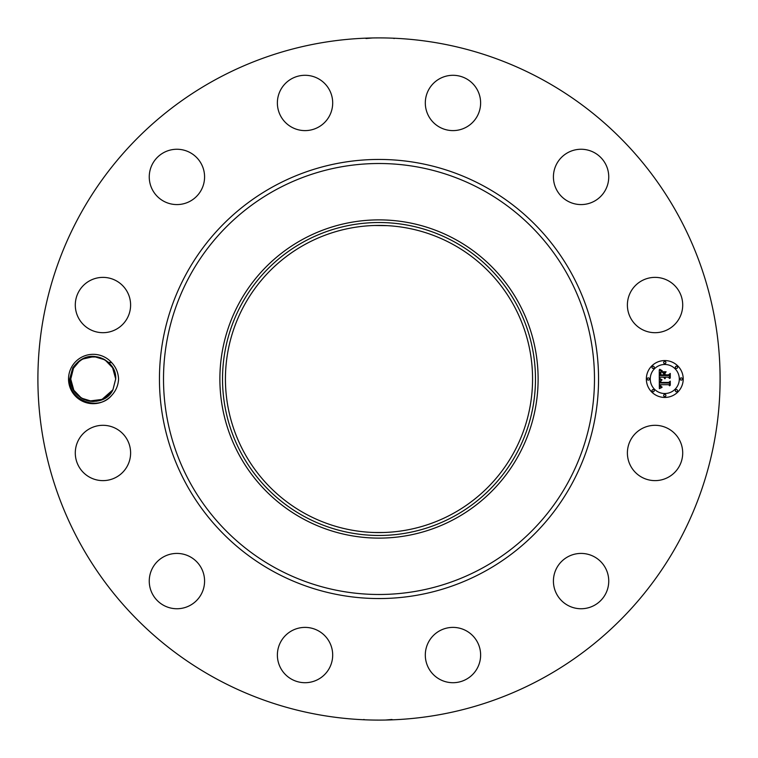 <?xml version="1.0" encoding="UTF-8"?>
<svg xmlns="http://www.w3.org/2000/svg" width="758" height="758" viewBox="0 0 758 758"><rect width="100%" height="100%" fill="white"/><g stroke="black" fill="none" stroke-linecap="round" stroke-linejoin="round"><path stroke-width="1.14" d="M385.926 532.41L383.955 532.486M383.785 532.495L379 532.571M372.074 532.41L374.045 532.486M374.215 532.495L383.254 532.514M452.621 244.228A153.571 153.571 0 0 1 513.772 452.621A153.571 153.571 0 0 1 305.379 513.772A153.571 153.571 0 0 1 244.228 305.379A153.571 153.571 0 0 1 452.621 244.228M303.986 241.679A156.47 156.47 0 0 0 241.679 454.014A156.47 156.47 0 0 0 454.014 516.321A156.47 156.47 0 0 0 516.321 303.986A156.47 156.47 0 0 0 303.986 241.679M387.092 225.647L374.566 225.496M455.283 518.643A159.123 159.123 0 0 1 239.357 302.717A159.123 159.123 0 0 1 455.283 239.357A159.123 159.123 0 0 1 518.643 455.283A159.123 159.123 0 0 1 219.877 379A159.123 159.123 0 0 1 455.283 239.357A159.123 159.123 0 0 1 455.283 518.643M215.471 678.344A341.1 341.1 0 0 1 79.656 215.471A341.1 341.1 0 0 1 542.529 79.656A341.1 341.1 0 0 1 678.344 542.529A341.1 341.1 0 0 1 215.471 678.344M71.555 367.166A24.682 24.682 0 0 1 111.796 362.75L108.214 362.267A22.475 22.475 0 0 0 106.821 361.121C93.499 353.001 82.148 355.237 72.768 367.829L69.689 378.924C67.803 399.817 98.066 412.229 111.796 395.25A24.682 24.682 0 0 1 71.555 367.166M111.796 362.75C116.002 367.308 118.257 372.728 118.57 379C118.257 385.282 116.002 390.702 111.796 395.25M679.32 466.227A27.658 27.658 0 0 1 641.789 477.237A27.658 27.658 0 0 1 630.779 439.706A27.658 27.658 0 0 1 668.31 428.696A27.658 27.658 0 0 1 679.32 466.227M566.69 557.462A27.658 27.658 0 0 1 604.704 566.69A27.658 27.658 0 0 1 595.475 604.704A27.658 27.658 0 0 1 557.462 595.475A27.658 27.658 0 0 1 566.69 557.462M452.318 627.397A27.658 27.658 0 0 1 480.619 654.4A27.658 27.658 0 0 1 453.616 682.702A27.658 27.658 0 0 1 425.314 655.698A27.658 27.658 0 0 1 452.318 627.397M318.294 630.779A27.658 27.658 0 0 1 329.304 668.31A27.658 27.658 0 0 1 291.773 679.32A27.658 27.658 0 0 1 280.763 641.789A27.658 27.658 0 0 1 318.294 630.779M200.538 566.69A27.658 27.658 0 0 1 191.31 604.704A27.658 27.658 0 0 1 153.296 595.475A27.658 27.658 0 0 1 162.525 557.462A27.658 27.658 0 0 1 200.538 566.69M130.603 452.318A27.658 27.658 0 0 1 103.6 480.619A27.658 27.658 0 0 1 75.298 453.616A27.658 27.658 0 0 1 102.302 425.314A27.658 27.658 0 0 1 130.603 452.318M127.221 318.294A27.658 27.658 0 0 1 89.69 329.304A27.658 27.658 0 0 1 78.68 291.773A27.658 27.658 0 0 1 116.211 280.763A27.658 27.658 0 0 1 127.221 318.294M191.31 200.538A27.658 27.658 0 0 1 153.296 191.31A27.658 27.658 0 0 1 162.525 153.296A27.658 27.658 0 0 1 200.538 162.525A27.658 27.658 0 0 1 191.31 200.538M305.682 130.603A27.658 27.658 0 0 1 277.381 103.6A27.658 27.658 0 0 1 304.384 75.298A27.658 27.658 0 0 1 332.686 102.302A27.658 27.658 0 0 1 305.682 130.603M439.706 127.221A27.658 27.658 0 0 1 428.696 89.69A27.658 27.658 0 0 1 466.227 78.68A27.658 27.658 0 0 1 477.237 116.211A27.658 27.658 0 0 1 439.706 127.221M557.462 191.31A27.658 27.658 0 0 1 566.69 153.296A27.658 27.658 0 0 1 604.704 162.525A27.658 27.658 0 0 1 595.475 200.538A27.658 27.658 0 0 1 557.462 191.31M627.397 305.682A27.658 27.658 0 0 1 654.4 277.381A27.658 27.658 0 0 1 682.702 304.384A27.658 27.658 0 0 1 655.698 332.686A27.658 27.658 0 0 1 627.397 305.682M664.785 397.438A18.438 18.438 0 0 1 646.347 379A18.438 18.438 0 0 1 664.785 360.562A18.438 18.438 0 0 1 683.223 379A18.438 18.438 0 0 1 664.785 397.438M376.868 37.909L379.085 37.9M390.929 38.108L393.326 38.203M393.061 38.194L391.336 38.127M367.639 38.09L366.493 38.127M365.981 38.516L372.68 37.957M381.132 720.091L378.915 720.1M367.071 719.892L364.674 719.797M364.939 719.806L366.664 719.873M390.361 719.91L391.507 719.873M392.019 719.484L385.32 720.043M106.594 397.059L112.933 389.773L108.347 395.61L112.933 389.773L115.69 379.123L112.933 389.773L115.69 378.877L112.525 367.507L115.69 378.877L112.933 389.773L115.69 378.877C116.893 356.402 82.764 348.093 73.488 368.227L70.74 379.123C69.537 401.598 103.666 409.907 112.933 389.773L115.69 379.123C117.149 356.525 82.812 347.979 73.488 368.227L70.74 379.123L73.905 390.493L70.74 379.123L73.488 368.227L70.74 378.877L73.488 368.227L78.197 362.286L73.488 368.227L70.74 379.123C69.537 401.598 103.666 409.907 112.933 389.773L107.816 396.083L112.933 389.773L115.69 378.877L112.525 367.507L115.69 378.877L112.933 389.773C103.666 409.907 69.537 401.598 70.74 379.123L73.488 368.227L70.74 378.877L73.488 368.227L78.614 361.917L73.488 368.227C82.764 348.093 116.893 356.402 115.69 378.877C115.519 372.254 113.027 366.72 108.214 362.267M115.69 379.028L113.889 370.207M112.307 367.147L106.821 361.121M89.368 401.143L98.104 400.935L101.487 399.892L97.972 400.963L103.429 399.021L92.41 401.456L81.447 398.139L73.63 390.029L70.74 379.047L73.63 390.029L81.447 398.139L92.419 401.456L103.429 399.011L101.458 399.902L104.026 398.699M664.785 364.475A14.525 14.525 0 0 1 679.31 379A14.525 14.525 0 0 1 664.785 393.525A14.525 14.525 0 0 1 650.26 379A14.525 14.525 0 0 1 664.785 364.475M648.308 377.882A1.118 1.118 0 0 1 649.426 379A1.118 1.118 0 0 1 648.308 380.118A1.118 1.118 0 0 1 647.19 379A1.118 1.118 0 0 1 648.308 377.882M664.785 361.405A1.118 1.118 0 0 1 665.903 362.514A1.118 1.118 0 0 1 664.785 363.632A1.118 1.118 0 0 1 663.667 362.514A1.118 1.118 0 0 1 664.785 361.405M653.131 366.228A1.118 1.118 0 0 1 654.249 367.346A1.118 1.118 0 0 1 653.131 368.464A1.118 1.118 0 0 1 652.013 367.346A1.118 1.118 0 0 1 653.131 366.228M681.271 377.882A1.118 1.118 0 0 1 682.389 379A1.118 1.118 0 0 1 681.271 380.118A1.118 1.118 0 0 1 680.153 379A1.118 1.118 0 0 1 681.271 377.882M676.439 366.228A1.118 1.118 0 0 1 677.557 367.346A1.118 1.118 0 0 1 676.439 368.464A1.118 1.118 0 0 1 675.321 367.346A1.118 1.118 0 0 1 676.439 366.228M664.785 396.595A1.118 1.118 0 0 1 663.667 395.486A1.118 1.118 0 0 1 664.785 394.368A1.118 1.118 0 0 1 665.903 395.486A1.118 1.118 0 0 1 664.785 396.595M653.131 391.772A1.118 1.118 0 0 1 652.013 390.654A1.118 1.118 0 0 1 653.131 389.536A1.118 1.118 0 0 1 654.249 390.654A1.118 1.118 0 0 1 653.131 391.772M676.439 391.772A1.118 1.118 0 0 1 675.321 390.654A1.118 1.118 0 0 1 676.439 389.536A1.118 1.118 0 0 1 677.557 390.654A1.118 1.118 0 0 1 676.439 391.772M115.69 378.953L112.591 367.611L115.69 378.953L112.591 367.611L115.69 378.953L112.591 367.611L115.69 378.953L112.591 367.611L115.69 378.953L112.591 367.611L115.69 378.953L112.591 367.611L115.69 378.953L112.79 367.971L104.992 359.861L94.02 356.544L83.001 358.989L93.063 356.525L101.78 358.221M105.059 359.908L103.647 359.093M96.531 356.772L88.44 357.046L95.83 356.677M109.36 363.376L103.42 358.979L98.019 357.046L100.729 357.823M97.469 356.933L88.345 357.065L97.469 356.933M84.849 358.146L81.75 359.671M659.27 378.991L661.715 380.165L660.246 381.037L660 382.989L668.727 383.084L669.608 382.136L669.608 385.822L668.67 384.694L660.644 384.694L660.9 386.372L662.113 387.073L660.73 386.495L660.047 384.694L660.265 386.76L661.848 387.48L659.356 388.646L659.27 378.991M659.782 378.488L662.056 379.862L659.782 378.488M661.033 380.639L660.654 382.439L668.755 382.439L670.271 381.16L670.271 385.282L670.053 381.606L668.821 382.686L660.426 382.686L661.033 380.639M659.27 378.251L659.27 369.885L661.687 371.212L660.152 372.5L659.943 375.551L663.714 375.551L663.714 375.058L660.379 375.058L660.483 372.652L661.203 371.714L660.597 374.859L663.714 374.859L663.714 373.647L662.35 372.358L665.723 372.358L664.387 373.713L664.387 375.551L668.452 375.551L669.494 374.518L669.494 378.479L668.452 377.162L664.984 377.162L665.278 378.403L664.387 377.162L664.851 378.763L663.714 377.162L660.313 377.162L659.27 378.251M659.763 369.279L662.227 370.728L659.763 369.279M662.634 371.771L666.111 371.771L662.634 371.771M665.06 373.211L665.06 374.859L668.509 374.859L670.271 373.438L670.271 378.109L670.053 373.893L668.613 375.058L664.842 375.058L665.06 373.211M88.127 400.887L83.266 399.153M88.857 401.048L97.99 400.954L88.857 401.048L97.99 400.954L92.4 401.456M77.07 394.634L82.992 399.011M83.257 399.144L88.146 400.897L83.257 399.144L88.146 400.897L83.257 399.144L88.146 400.897L83.257 399.144L92.684 401.465M97.972 400.963L101.458 399.902L112.933 389.773L102.823 399.314L88.951 401.067L98.085 400.935L88.951 401.067L98.085 400.935L88.951 401.067L98.076 400.935L92.144 401.446M101.572 399.854L104.68 398.329M105.552 360.221L103.401 358.97L105.552 360.221M92.021 401.437L103.429 399.011L92.419 401.456L81.447 398.139L73.63 390.029L70.74 379.047L73.839 390.389L76.501 394.018M76.861 394.406L80.803 397.732M104.623 398.367L107.494 396.349M78.614 361.917L73.488 368.227L70.74 378.877L73.488 368.227L70.74 379.123L73.905 390.493L70.74 379.123L73.488 368.227L78.197 362.286L73.488 368.227L78.083 362.39L73.488 368.227L70.74 378.877L73.488 368.227L70.74 379.123L73.488 368.227L70.74 378.877L73.488 368.227L78.083 362.39L73.488 368.227L70.74 379.123L73.905 390.493L76.691 394.226M107.816 396.083L112.933 389.773L108.347 395.61L112.933 389.773L115.69 379.123L112.933 389.773L115.69 378.877L112.525 367.507L115.69 378.877L112.933 389.773L108.233 395.714L112.933 389.773L115.69 379.123L112.933 389.773L115.69 378.877L112.525 367.507L115.69 378.877L112.933 389.773L108.347 395.61L112.933 389.773L115.69 379.123L112.933 389.773L115.69 378.877L112.525 367.507L109.739 363.774M97.062 356.857L88.316 357.065L97.081 356.866L88.316 357.065L82.992 358.989M81.589 359.766L78.112 362.352M104.841 398.234L108.318 395.638L112.933 389.773L115.69 378.877L112.525 367.507L115.69 378.877L112.933 389.773L115.69 379.123L112.933 389.773L109.161 394.833M103.164 358.856L98.104 357.065L103.183 358.856M70.74 379.047L73.839 390.389M91.112 401.37L96.664 401.209M80.879 397.779L83.02 399.03L80.879 397.779M86.128 400.328L93.367 401.475M93.139 356.525L88.44 357.046L93.442 356.525M78.083 362.39L73.488 368.227L79.268 361.376L73.488 368.227L70.74 379.123L73.905 390.493L70.74 379.123L73.488 368.227L70.74 378.877L73.488 368.227L78.197 362.286L73.488 368.227L70.74 379.123L73.905 390.493L70.74 379.123L73.488 368.227L70.74 378.877L73.488 368.227L78.083 362.39M94.02 356.544L88.44 357.046M95.641 356.658L94.125 356.544M83.029 399.03L84.65 399.779M73.488 368.227L70.74 379.123L73.905 390.493L70.74 379.123L73.488 368.227L70.74 378.877L73.488 368.227L77.259 363.167M92.448 401.456L97.99 400.954L93.291 401.475M104.576 398.386L103.429 399.011M115.69 378.877L112.933 389.773L115.69 378.877L112.525 367.507L115.69 378.877M115.69 379.123L112.933 389.773M70.74 379.123L73.905 390.493M90.145 401.257L92.988 401.475M275.694 568.112A215.49 215.49 0 0 1 189.888 275.694A215.49 215.49 0 0 1 482.306 189.888A215.49 215.49 0 0 1 568.112 482.306A215.49 215.49 0 0 1 275.694 568.112M273.742 571.674A219.545 219.545 0 0 1 186.326 273.742A219.545 219.545 0 0 1 484.258 186.326A219.545 219.545 0 0 1 571.674 484.258A219.545 219.545 0 0 1 273.742 571.674M394.084 38.573L393.544 38.213M363.916 719.427L364.456 719.787"/></g></svg>
